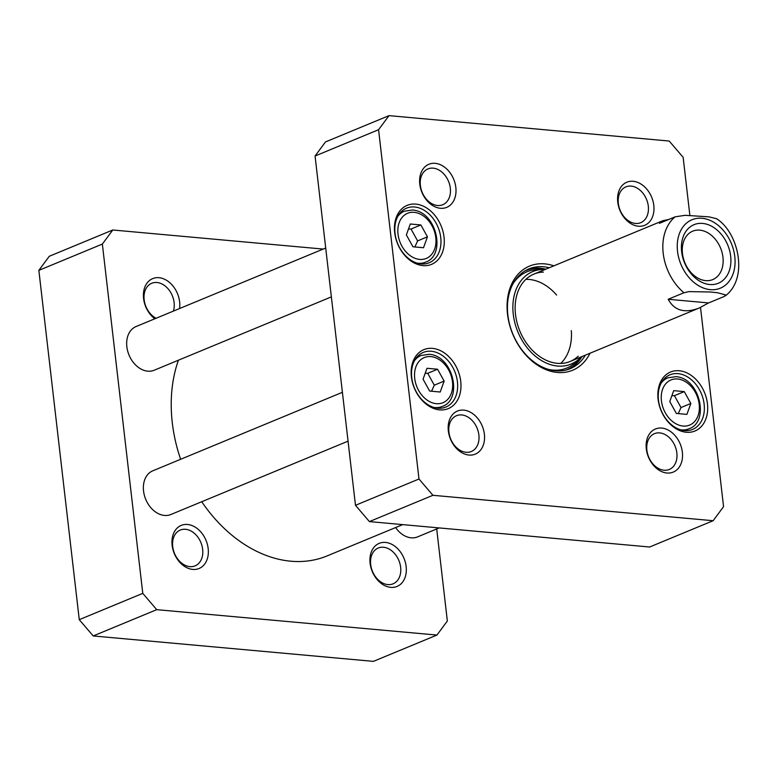 <?xml version="1.0" encoding="UTF-8"?>
<svg xmlns="http://www.w3.org/2000/svg" width="777" height="777" viewBox="0 0 777 777"><rect width="100%" height="100%" fill="white"/><g stroke="black" fill="none" stroke-linecap="round" stroke-linejoin="round"><path stroke-width="1.17" d="M402.7 524.621L327.098 555.914A133.984 98.718 -112.5 0 1 201.738 501.728M180.623 459.285A133.984 98.718 -112.5 0 1 178.428 360.198M725.3 295.891C748.795 278.321 738.626 232.362 716.481 218.687L708.945 216.851L685.236 215.316L675.164 216.812L659.411 223.339L662.975 220.658L668.686 219.493M708.605 302.933L699.154 308.042C684.683 313.568 674.358 310.635 668.191 299.271L683.954 292.744L689.082 291.608L710.382 292.006L717.725 292.783L725.582 294.92L724.358 296.416L708.605 302.933L668.191 299.271M722.96 257.226A26.195 19.299 -112.5 0 1 712.732 279.594A26.195 19.299 -112.5 0 1 684.887 262.772A26.195 19.299 -112.5 0 1 692.696 231.187A26.195 19.299 -112.5 0 1 722.96 257.226M730.671 256.187A31.711 23.368 67.5 0 0 690.85 226.398A31.711 23.368 67.5 0 0 696.969 279.312A31.711 23.368 67.5 0 0 730.671 256.187M427.01 368.279L437.558 369.23L444.153 381.099L440.2 392.016L429.642 391.054L423.047 379.186L427.01 368.279M410.314 223.999L420.862 224.961L427.457 236.83L423.504 247.737L412.956 246.785L406.361 234.916L410.314 223.999M673.717 390.646L684.265 391.608L690.86 403.477L686.897 414.384L676.349 413.432L669.755 401.563L673.717 390.646M700.514 307.459L723.562 506.633L713.14 520.716L432.935 495.299L418.988 479.011L378.574 129.72L389.005 115.637L669.211 141.045L683.148 157.333L689.859 215.316M440.404 208.275A23.32 17.181 67.5 0 0 452.117 175.99A23.32 17.181 67.5 0 0 420.901 173.154A23.32 17.181 67.5 0 0 440.404 208.275M666.928 473.008A23.32 17.181 67.5 0 0 678.642 440.724A23.32 17.181 67.5 0 0 647.426 437.898A23.32 17.181 67.5 0 0 666.928 473.008M422.931 265.608A31.925 23.524 67.5 0 0 438.956 221.416A31.925 23.524 67.5 0 0 396.221 217.541A31.925 23.524 67.5 0 0 422.931 265.608M686.324 432.255A31.925 23.524 67.5 0 0 702.359 388.063A31.925 23.524 67.5 0 0 659.624 384.188A31.925 23.524 67.5 0 0 686.324 432.255M553.846 265.841A56.352 41.521 67.5 0 0 544.784 263.879A56.352 41.521 67.5 0 0 515.132 339.335A56.352 41.521 67.5 0 0 590.025 353.224M439.627 409.877A31.925 23.524 67.5 0 0 455.652 365.685A31.925 23.524 67.5 0 0 412.917 361.81A31.925 23.524 67.5 0 0 439.627 409.877M638.383 226.224A23.32 17.181 67.5 0 0 650.087 193.939A23.32 17.181 67.5 0 0 618.871 191.113A23.32 17.181 67.5 0 0 638.383 226.224M468.958 455.05A23.32 17.181 67.5 0 0 480.672 422.775A23.32 17.181 67.5 0 0 449.456 419.939A23.32 17.181 67.5 0 0 468.958 455.05M389.005 115.637L325.485 141.929L315.064 156.012L355.477 505.303L369.415 521.6L649.621 547.008L713.14 520.716M690.86 403.477L681.011 407.546L674.417 395.678L671.891 395.658M674.417 395.678L684.265 391.608M678.253 413.597L681.011 407.546M444.153 381.099L434.304 385.178L427.709 373.31L425.194 373.29M427.709 373.31L437.558 369.23M431.556 391.229L434.304 385.178M427.457 236.83L417.608 240.909L411.023 229.04L408.498 229.011M411.023 229.04L420.862 224.961M414.86 246.96L417.608 240.909M466.054 452.282A19.376 14.277 -112.5 0 1 449.572 435.693A19.376 14.277 -112.5 0 1 456.487 415.705A19.376 14.277 -112.5 0 1 477.088 428.146A19.376 14.277 -112.5 0 1 471.309 451.515A19.376 14.277 -112.5 0 1 466.054 452.282M664.034 470.231A19.376 14.277 -112.5 0 1 647.542 453.651A19.376 14.277 -112.5 0 1 654.457 433.663A19.376 14.277 -112.5 0 1 675.058 446.105A19.376 14.277 -112.5 0 1 669.288 469.463A19.376 14.277 -112.5 0 1 664.034 470.231M635.479 223.446A19.376 14.277 -112.5 0 1 618.987 206.867A19.376 14.277 -112.5 0 1 625.903 186.878A19.376 14.277 -112.5 0 1 646.513 199.32A19.376 14.277 -112.5 0 1 640.734 222.678A19.376 14.277 -112.5 0 1 635.479 223.446M437.5 205.497A19.376 14.277 -112.5 0 1 421.017 188.908A19.376 14.277 -112.5 0 1 427.933 168.92A19.376 14.277 -112.5 0 1 448.533 181.362A19.376 14.277 -112.5 0 1 442.754 204.73A19.376 14.277 -112.5 0 1 437.5 205.497M421.192 263.937A29.555 21.775 -112.5 0 1 396.037 238.646A29.555 21.775 -112.5 0 1 406.585 208.158A29.555 21.775 -112.5 0 1 438.014 227.137A29.555 21.775 -112.5 0 1 429.195 262.772A29.555 21.775 -112.5 0 1 421.192 263.937M437.878 408.216A29.555 21.775 -112.5 0 1 412.733 382.915A29.555 21.775 -112.5 0 1 423.28 352.428A29.555 21.775 -112.5 0 1 454.71 371.406A29.555 21.775 -112.5 0 1 445.891 407.041A29.555 21.775 -112.5 0 1 437.878 408.216M684.586 430.584A29.555 21.775 -112.5 0 1 659.44 405.293A29.555 21.775 -112.5 0 1 669.988 374.805A29.555 21.775 -112.5 0 1 701.408 393.774A29.555 21.775 -112.5 0 1 692.598 429.419A29.555 21.775 -112.5 0 1 684.586 430.584M585.411 355.138A53.992 39.782 -112.5 0 1 570.24 368.667A53.992 39.782 -112.5 0 1 512.839 334.003A53.992 39.782 -112.5 0 1 528.943 268.9A53.992 39.782 -112.5 0 1 543.57 266.773A53.992 39.782 -112.5 0 1 549.232 267.754M545.784 269.182A53.992 39.782 67.5 0 0 540.132 268.201A53.992 39.782 67.5 0 0 527.243 269.668M568.502 369.328A53.992 39.782 67.5 0 0 581.963 356.565M369.415 521.6L432.935 495.299M315.064 156.012L378.574 129.72M355.477 505.303L418.988 479.011M545.075 269.473A50.068 36.888 67.5 0 0 542.793 269.444A50.068 36.888 67.5 0 0 513.568 316.55A50.068 36.888 67.5 0 0 557.546 366.045A50.068 36.888 67.5 0 0 579.661 358.488A50.068 36.888 67.5 0 0 581.254 356.857M543.395 272.096A47.29 34.839 67.5 0 0 515.792 316.589A47.29 34.839 67.5 0 0 557.323 363.325A47.29 34.839 67.5 0 0 578.214 356.196M560.712 363.442A47.29 34.839 67.5 0 0 571.318 330.613M556.594 295.066A47.29 34.839 67.5 0 0 525.893 279.341M348.057 441.151L170.862 514.51A23.64 17.424 -112.5 0 1 145.726 499.329A23.64 17.424 -112.5 0 1 152.778 470.823L342.404 392.307M439.209 527.923L417.57 536.888A23.64 17.424 -112.5 0 1 395.61 527.554M331.361 296.882L154.176 370.24A23.64 17.424 -112.5 0 1 129.031 355.06A23.64 17.424 -112.5 0 1 136.082 326.544L325.709 248.038M112.791 229.992L49.272 256.284L38.85 270.367L79.264 619.667L93.201 635.955L373.416 661.363L436.927 635.071L156.721 609.663L142.774 593.366L102.36 244.075L112.791 229.992L323.213 249.077M156.07 318.269A19.376 14.277 -112.5 0 1 144.182 300.019A19.376 14.277 -112.5 0 1 151.719 283.275A19.376 14.277 -112.5 0 1 156.973 282.517A19.376 14.277 -112.5 0 1 173.388 311.101M179.555 308.547A23.32 17.181 67.5 0 0 165.88 279.914A23.32 17.181 67.5 0 0 144.25 288.869A23.32 17.181 67.5 0 0 154.817 318.784M436.703 528.962L447.348 620.988L436.927 635.071M192.745 569.415A23.32 17.181 67.5 0 0 204.458 537.13A23.32 17.181 67.5 0 0 173.242 534.294A23.32 17.181 67.5 0 0 192.745 569.415M390.724 587.363A23.32 17.181 67.5 0 0 402.428 555.079A23.32 17.181 67.5 0 0 371.212 552.253A23.32 17.181 67.5 0 0 390.724 587.363M189.85 566.637A19.376 14.277 -112.5 0 1 173.358 550.048A19.376 14.277 -112.5 0 1 180.274 530.06A19.376 14.277 -112.5 0 1 185.528 529.292A19.376 14.277 -112.5 0 1 202.01 545.881A19.376 14.277 -112.5 0 1 195.095 565.87A19.376 14.277 -112.5 0 1 189.85 566.637M387.82 584.586A19.376 14.277 -112.5 0 1 371.338 568.006A19.376 14.277 -112.5 0 1 378.244 548.018A19.376 14.277 -112.5 0 1 383.498 547.251A19.376 14.277 -112.5 0 1 399.99 563.83A19.376 14.277 -112.5 0 1 393.075 583.818A19.376 14.277 -112.5 0 1 387.82 584.586M156.721 609.663L93.201 635.955M142.774 593.366L79.264 619.667M102.36 244.075L38.85 270.367M683.954 292.744A47.29 34.839 -112.5 0 1 663.208 253.302A47.29 34.839 -112.5 0 1 675.164 216.812M677.534 251.369A37.043 27.292 -112.5 0 1 716.899 224.359A37.043 27.292 -112.5 0 1 724.057 286.169A37.043 27.292 -112.5 0 1 677.534 251.369M430.876 356.604A24.437 18.007 -112.5 0 1 451.32 393.395A24.437 18.007 -112.5 0 1 418.609 390.433A24.437 18.007 -112.5 0 1 430.876 356.604M414.19 212.335A24.437 18.007 -112.5 0 1 434.625 249.126A24.437 18.007 -112.5 0 1 401.913 246.154A24.437 18.007 -112.5 0 1 414.19 212.335M677.583 378.982A24.437 18.007 -112.5 0 1 698.018 415.773A24.437 18.007 -112.5 0 1 665.316 412.801A24.437 18.007 -112.5 0 1 677.583 378.982M680.691 429.827A27.583 20.328 67.5 0 0 688.888 428.817C709.799 422.232 700.126 378.195 675.903 376.651L667.783 377.845A27.583 20.328 67.5 0 0 661.276 382.925M433.984 407.459A27.583 20.328 67.5 0 0 442.181 406.449C463.092 399.864 453.418 355.827 429.195 354.283L421.076 355.468A27.583 20.328 67.5 0 0 414.568 360.557M417.298 263.18A27.583 20.328 67.5 0 0 425.495 262.17C446.406 255.584 436.732 211.548 412.5 210.004L404.39 211.198A27.583 20.328 67.5 0 0 397.873 216.278M565.86 370.095A53.642 39.52 67.5 0 0 581.468 356.769M545.289 269.386A53.642 39.52 67.5 0 0 524.834 270.998M548.698 369.483A52.088 38.384 67.5 0 0 552.709 370.085A52.088 38.384 67.5 0 0 575.718 362.228L579.661 358.488M542.793 269.444L537.363 269.59A52.088 38.384 67.5 0 0 513.121 283.566M662.975 220.658L533.964 274.077M699.154 308.042L570.143 361.46M667.783 377.845L663.519 379.613M688.888 428.817L684.624 430.584M421.076 355.468L416.812 357.235M442.181 406.449L437.917 408.216M404.39 211.198L400.116 212.966M425.495 262.17L421.221 263.937"/></g></svg>
